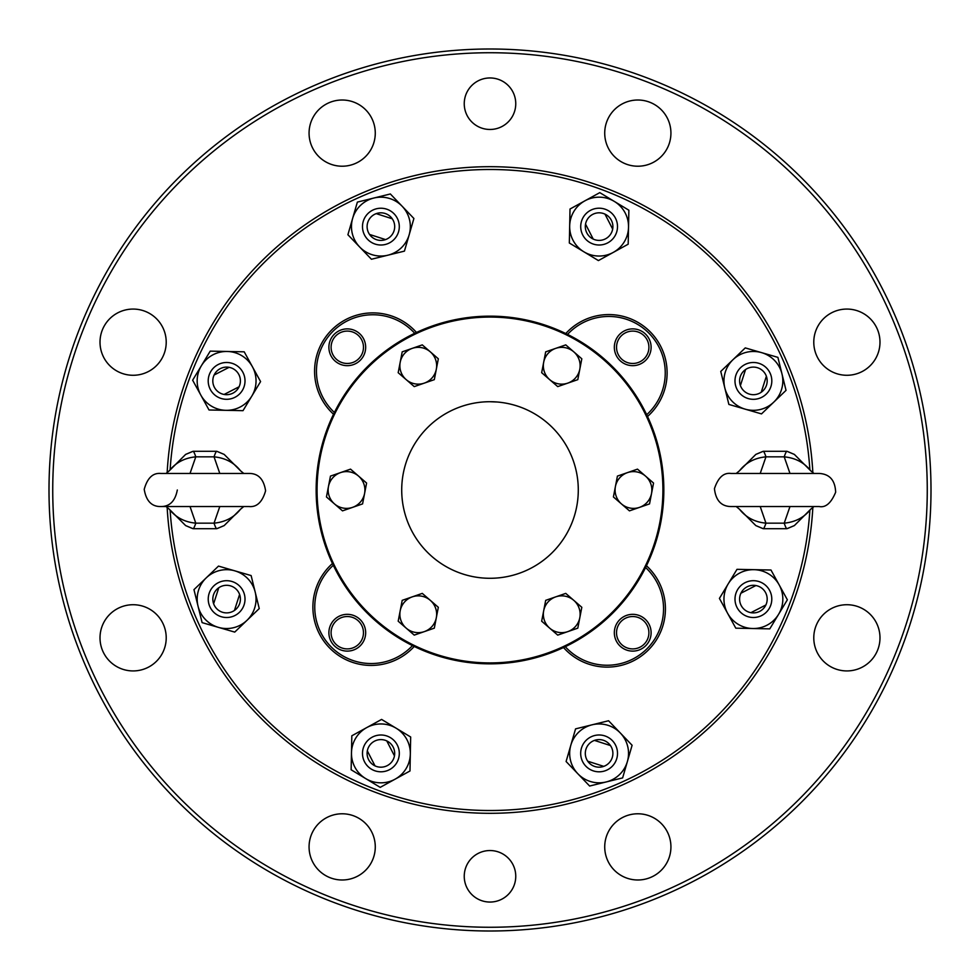 <?xml version="1.0" encoding="UTF-8"?>
<svg xmlns="http://www.w3.org/2000/svg" width="980" height="980" viewBox="0 0 980 980"><rect width="100%" height="100%" fill="white"/><g stroke="black" fill="none" stroke-linecap="round" stroke-linejoin="round"><path stroke-width="1.47" d="M369.546 234.441L385.557 239.598A13.793 13.793 0 0 1 369.546 234.441A13.793 13.793 0 0 1 376.247 213.628A13.793 13.793 0 0 1 392.257 218.785A13.793 13.793 0 0 1 385.557 239.598M392.257 218.785L376.247 213.628M224.114 394.462L239.083 386.782A13.793 13.793 0 0 1 224.114 394.462A13.793 13.793 0 0 1 214.13 375.009A13.793 13.793 0 0 1 229.1 367.329A13.793 13.793 0 0 1 239.083 386.782M229.1 367.329L214.13 375.009M610.454 745.56L594.444 740.402A13.793 13.793 0 0 1 610.454 745.56A13.793 13.793 0 0 1 603.754 766.372A13.793 13.793 0 0 1 587.743 761.215A13.793 13.793 0 0 1 594.444 740.402M587.743 761.215L603.754 766.372M234.441 610.454L239.598 594.444A13.793 13.793 0 0 1 234.441 610.454A13.793 13.793 0 0 1 213.628 603.754A13.793 13.793 0 0 1 218.785 587.743A13.793 13.793 0 0 1 239.598 594.444M218.785 587.743L213.628 603.754M394.462 755.886L386.782 740.917A13.793 13.793 0 0 1 394.462 755.886A13.793 13.793 0 0 1 375.009 765.87A13.793 13.793 0 0 1 367.329 750.901A13.793 13.793 0 0 1 386.782 740.917M367.329 750.901L375.009 765.87M755.886 585.538L740.917 593.219A13.793 13.793 0 0 1 755.886 585.538A13.793 13.793 0 0 1 765.87 604.991A13.793 13.793 0 0 1 750.901 612.672A13.793 13.793 0 0 1 740.917 593.219M750.901 612.672L765.87 604.991M585.538 224.114L593.219 239.083A13.793 13.793 0 0 1 585.538 224.114A13.793 13.793 0 0 1 604.991 214.13A13.793 13.793 0 0 1 612.672 229.1A13.793 13.793 0 0 1 593.219 239.083M612.672 229.1L604.991 214.13M745.56 369.546L740.402 385.557A13.793 13.793 0 0 1 745.56 369.546A13.793 13.793 0 0 1 766.372 376.247A13.793 13.793 0 0 1 761.215 392.257A13.793 13.793 0 0 1 740.402 385.557M761.215 392.257L766.372 376.247M363.372 220.966A18.412 18.412 0 0 1 399.203 228.512A18.412 18.412 0 0 1 380.901 245.012A18.412 18.412 0 0 1 363.372 220.966M210.235 389.305A18.412 18.412 0 0 1 233.191 363.702A18.412 18.412 0 0 1 240.308 393.188A18.412 18.412 0 0 1 210.235 389.305M616.628 759.035A18.412 18.412 0 0 1 580.687 753.387A18.412 18.412 0 0 1 601.953 735.208A18.412 18.412 0 0 1 616.628 759.035M220.966 616.628A18.412 18.412 0 0 1 228.512 580.797A18.412 18.412 0 0 1 244.62 602.896A18.412 18.412 0 0 1 220.966 616.628M333.139 355.14A16.182 16.182 0 0 1 347.545 331.093A16.182 16.182 0 0 1 361.167 355.605A16.182 16.182 0 0 1 333.139 355.14M355.14 646.861A16.182 16.182 0 0 1 331.093 632.455A16.182 16.182 0 0 1 355.605 618.833A16.182 16.182 0 0 1 355.14 646.861M646.861 624.86A16.182 16.182 0 0 1 632.455 648.907A16.182 16.182 0 0 1 618.833 624.395A16.182 16.182 0 0 1 646.861 624.86M624.86 333.139A16.182 16.182 0 0 1 648.907 347.545A16.182 16.182 0 0 1 624.395 361.167A16.182 16.182 0 0 1 624.86 333.139M389.305 769.766A18.412 18.412 0 0 1 362.49 753.387A18.412 18.412 0 0 1 398.395 747.667A18.412 18.412 0 0 1 389.305 769.766M769.766 590.695A18.412 18.412 0 0 1 753.387 617.51A18.412 18.412 0 0 1 747.667 581.606A18.412 18.412 0 0 1 769.766 590.695M590.695 210.235A18.412 18.412 0 0 1 616.996 222.289A18.412 18.412 0 0 1 599.099 245.012A18.412 18.412 0 0 1 590.695 210.235M759.035 363.372A18.412 18.412 0 0 1 753.387 399.313A18.412 18.412 0 0 1 735.208 378.047A18.412 18.412 0 0 1 759.035 363.372M331.203 356.218A18.399 18.399 0 0 1 347.582 328.888A18.399 18.399 0 0 1 363.053 356.732A18.399 18.399 0 0 1 331.203 356.218M356.218 648.797A18.399 18.399 0 0 1 328.888 632.418A18.399 18.399 0 0 1 356.732 616.947A18.399 18.399 0 0 1 356.218 648.797M648.797 623.782A18.399 18.399 0 0 1 632.418 651.112A18.399 18.399 0 0 1 616.947 623.268A18.399 18.399 0 0 1 648.797 623.782M623.782 331.203A18.399 18.399 0 0 1 651.112 347.582A18.399 18.399 0 0 1 623.268 363.053A18.399 18.399 0 0 1 623.782 331.203M190.022 473.45L195.78 456.839L214.044 456.839A7.362 0.943 -73.1 0 1 216.703 451.29L224.175 454.414L240.517 470.768C234.012 462.548 225.18 457.905 214.044 456.839L219.79 473.45M219.79 506.55L214.044 523.161C225.18 522.095 234.012 517.452 240.504 509.245L224.175 525.586L217.291 528.526M190.022 506.55L195.78 523.161C184.632 522.095 175.812 517.452 169.307 509.245L185.637 525.586L192.533 528.526M216.703 451.29L193.121 451.29A7.362 0.943 -106.9 0 1 195.78 456.839C184.632 457.905 175.812 462.548 169.307 470.755L185.637 454.414L192.533 451.474M216.703 528.71L193.121 528.71A7.362 0.943 -73.1 0 0 195.78 523.161L214.044 523.161A7.362 0.943 -106.9 0 0 216.703 528.71L224.175 525.586M789.978 506.55L784.221 523.161L765.956 523.161A7.362 0.943 106.9 0 1 763.298 528.71L755.825 525.586L739.484 509.233C745.988 517.452 754.821 522.095 765.956 523.161L760.211 506.55M760.211 473.45L765.956 456.839C754.821 457.905 745.988 462.548 739.496 470.755L755.825 454.414L762.71 451.474M789.978 473.45L784.221 456.839C795.368 457.905 804.188 462.548 810.693 470.755L794.364 454.414L787.467 451.474M763.298 528.71L786.879 528.71A7.362 0.943 73.1 0 1 784.221 523.161C795.368 522.095 804.188 517.452 810.693 509.245L794.364 525.586L787.467 528.526M763.298 451.29L786.879 451.29A7.362 0.943 106.9 0 0 784.221 456.839L765.956 456.839A7.362 0.943 73.1 0 0 763.298 451.29L755.825 454.414M359.672 246.997A29.425 29.425 0 0 0 409.162 234.808A29.425 29.425 0 0 0 373.87 198.034A29.425 29.425 0 0 0 359.672 246.997L347.9 234.735L357.369 202.101L390.359 193.967L413.903 218.491L404.434 251.125L371.432 259.247L359.672 246.997M226.013 410.326A29.425 29.425 0 0 0 252.387 366.704A29.425 29.425 0 0 0 201.427 365.663A29.425 29.425 0 0 0 226.013 410.326L209.022 409.983L192.631 380.203L210.222 351.134L244.204 351.82L260.582 381.588L243.003 410.669L226.013 410.326M620.328 733.003A29.425 29.425 0 0 0 570.838 745.192A29.425 29.425 0 0 0 606.13 781.967A29.425 29.425 0 0 0 620.328 733.003L632.1 745.266L622.631 777.899L589.642 786.034L566.097 761.509L575.566 728.875L608.568 720.753L620.328 733.003M246.997 620.328A29.425 29.425 0 0 0 234.808 570.838A29.425 29.425 0 0 0 198.034 606.13A29.425 29.425 0 0 0 246.997 620.328L234.735 632.1L202.101 622.631L193.967 589.642L218.491 566.097L251.125 575.566L259.247 608.568L246.997 620.328M193.121 451.29L185.637 454.414M193.121 528.71L185.637 525.586M786.879 528.71L794.364 525.586M786.879 451.29L794.364 454.414M410.326 753.988A29.425 29.425 0 0 0 366.704 727.613A29.425 29.425 0 0 0 365.663 778.573A29.425 29.425 0 0 0 410.326 753.988L409.983 770.978L380.203 787.369L351.134 769.778L351.82 735.796L381.588 719.418L410.669 736.997L410.326 753.988M753.988 569.674A29.425 29.425 0 0 0 727.613 613.296A29.425 29.425 0 0 0 778.573 614.338A29.425 29.425 0 0 0 753.988 569.674L770.978 570.017L787.369 599.797L769.778 628.866L735.796 628.18L719.418 598.413L736.997 569.331L753.988 569.674M569.674 226.013A29.425 29.425 0 0 0 613.296 252.387A29.425 29.425 0 0 0 614.338 201.427A29.425 29.425 0 0 0 569.674 226.013L570.017 209.022L599.797 192.631L628.866 210.222L628.18 244.204L598.413 260.582L569.331 243.003L569.674 226.013M733.003 359.672A29.425 29.425 0 0 0 745.192 409.162A29.425 29.425 0 0 0 781.967 373.87A29.425 29.425 0 0 0 733.003 359.672L745.266 347.9L777.899 357.369L786.034 390.359L761.509 413.903L728.875 404.434L720.753 371.432L733.003 359.672M334.401 412.47A56.436 56.436 0 0 1 331.632 332.685A56.436 56.436 0 0 1 414.712 333.298M412.47 645.6A56.436 56.436 0 0 1 332.685 648.368A56.436 56.436 0 0 1 333.298 565.288M645.6 567.53A56.436 56.436 0 0 1 648.368 647.314A56.436 56.436 0 0 1 565.288 646.702M567.53 334.401A56.436 56.436 0 0 1 647.314 331.632A56.436 56.436 0 0 1 646.702 414.712M333.531 414.221A58.31 58.31 0 0 1 331.951 329.672A58.31 58.31 0 0 1 416.476 332.465M414.221 646.469A58.31 58.31 0 0 1 329.672 648.05A58.31 58.31 0 0 1 332.465 563.524M646.469 565.779A58.31 58.31 0 0 1 648.05 650.328A58.31 58.31 0 0 1 563.524 647.535M565.779 333.531A58.31 58.31 0 0 1 650.328 331.951A58.31 58.31 0 0 1 647.535 416.476M812.861 507.015A323.314 323.314 0 0 1 490 813.314A323.314 323.314 0 0 1 167.139 507.015M167.139 472.985A323.314 323.314 0 0 1 490 166.686A323.314 323.314 0 0 1 812.861 472.985M809.835 510.752A320.509 320.509 0 0 1 490 810.509A320.509 320.509 0 0 1 170.165 510.752M170.165 469.249A320.509 320.509 0 0 1 490 169.491A320.509 320.509 0 0 1 809.835 469.249M555.721 596.869A18.399 18.399 0 0 0 549.694 628.155A18.399 18.399 0 0 0 579.805 617.731A18.399 18.399 0 0 0 555.721 596.869L565.754 593.39L581.814 607.306L577.796 628.155L557.718 635.114L541.671 621.198L545.688 600.348L555.721 596.869M364.585 493.479A18.399 18.399 0 0 0 340.513 472.617A18.399 18.399 0 0 0 334.486 503.904A18.399 18.399 0 0 0 364.585 493.479L362.576 503.904L342.51 510.862L326.45 496.946L330.468 476.096L350.546 469.138L366.594 483.054L364.585 493.479M549.694 379.652A18.399 18.399 0 0 0 579.805 369.227A18.399 18.399 0 0 0 555.721 348.365A18.399 18.399 0 0 0 549.694 379.652L541.671 372.694L545.688 351.845L565.754 344.887L581.814 358.803L577.796 379.652L557.718 386.61L549.694 379.652M615.416 486.521A18.399 18.399 0 0 0 639.487 507.383A18.399 18.399 0 0 0 645.514 476.096A18.399 18.399 0 0 0 615.416 486.521L617.424 476.096L637.49 469.138L653.55 483.054L649.532 503.904L629.454 510.862L613.407 496.946L615.416 486.521M430.306 600.348A18.399 18.399 0 0 0 400.195 610.773A18.399 18.399 0 0 0 424.279 631.635A18.399 18.399 0 0 0 430.306 600.348L438.329 607.306L434.312 628.155L414.246 635.114L398.186 621.198L402.204 600.348L422.282 593.39L430.306 600.348M424.279 383.131A18.399 18.399 0 0 0 430.306 351.845A18.399 18.399 0 0 0 400.195 362.269A18.399 18.399 0 0 0 424.279 383.131L414.246 386.61L398.186 372.694L402.204 351.845L422.282 344.887L438.329 358.803L434.312 379.652L424.279 383.131M316.148 490A173.852 173.852 0 0 0 576.926 640.553A173.852 173.852 0 0 0 576.926 339.448A173.852 173.852 0 0 0 316.148 490M401.714 490A88.286 88.286 0 0 0 490 578.286A88.286 88.286 0 0 0 578.286 490A88.286 88.286 0 0 0 490 401.714A88.286 88.286 0 0 0 401.714 490M497.362 402.021L490 401.714M490 850.542A25.75 25.75 0 0 1 512.307 889.166A25.75 25.75 0 0 1 467.693 889.166A25.75 25.75 0 0 1 490 850.542M490 77.959A25.75 25.75 0 0 1 512.307 116.583A25.75 25.75 0 0 1 467.693 116.583A25.75 25.75 0 0 1 490 77.959M637.821 100.009A33.112 33.112 0 0 1 666.498 149.671A33.112 33.112 0 0 1 609.156 149.671A33.112 33.112 0 0 1 637.821 100.009M342.179 100.009A33.112 33.112 0 0 1 370.844 149.671A33.112 33.112 0 0 1 313.502 149.671A33.112 33.112 0 0 1 342.179 100.009M133.121 309.068A33.112 33.112 0 0 1 161.786 358.729A33.112 33.112 0 0 1 104.444 358.729A33.112 33.112 0 0 1 133.121 309.068M846.879 309.068A33.112 33.112 0 0 1 875.557 358.729A33.112 33.112 0 0 1 818.214 358.729A33.112 33.112 0 0 1 846.879 309.068M846.879 604.721A33.112 33.112 0 0 1 875.557 654.383A33.112 33.112 0 0 1 818.214 654.383A33.112 33.112 0 0 1 846.879 604.721M637.821 813.78A33.112 33.112 0 0 1 666.498 863.441A33.112 33.112 0 0 1 609.156 863.441A33.112 33.112 0 0 1 637.821 813.78M342.179 813.78A33.112 33.112 0 0 1 370.844 863.441A33.112 33.112 0 0 1 313.502 863.441A33.112 33.112 0 0 1 342.179 813.78M133.121 604.721A33.112 33.112 0 0 1 161.786 654.383A33.112 33.112 0 0 1 104.444 654.383A33.112 33.112 0 0 1 133.121 604.721M490 49A441 441 0 0 1 931 490A441 441 0 0 1 490 931A441 441 0 0 1 49 490A441 441 0 0 1 490 49M317.067 490A172.933 172.933 0 0 0 576.461 639.756A172.933 172.933 0 0 0 576.461 340.244A172.933 172.933 0 0 0 317.067 490M490 52.736A437.264 437.264 0 0 1 868.684 708.626A437.264 437.264 0 0 1 111.316 708.626A437.264 437.264 0 0 1 490 52.736M243.42 506.55L249.055 506.55C256.846 507.297 262.358 502.054 265.592 490.796C263.792 479.159 258.279 473.377 249.055 473.45L160.757 473.45C152.856 472.752 147.343 478.044 144.219 489.326C146.13 500.939 151.643 506.685 160.757 506.55L166.392 506.55M249.055 506.55L160.757 506.55C169.675 506.636 175.187 501.123 177.319 490M813.608 506.55L819.243 506.55C825.699 507.799 831.163 503.034 835.646 492.23C835.168 480.335 829.705 474.075 819.243 473.45L730.945 473.45C723.632 472.507 718.132 477.591 714.445 488.677C715.768 500.425 721.268 506.378 730.945 506.55L736.58 506.55M730.945 506.55L819.243 506.55M243.775 506.538L240.504 509.233M243.787 473.463L240.517 470.768M166.036 473.463L169.307 470.768M166.036 506.538L169.307 509.233M736.225 473.463L739.496 470.768M736.213 506.538L739.484 509.233M813.964 506.538L810.693 509.233M813.964 473.463L810.693 470.768M224.175 454.414L217.278 451.474M755.825 525.586L762.722 528.526"/></g></svg>
